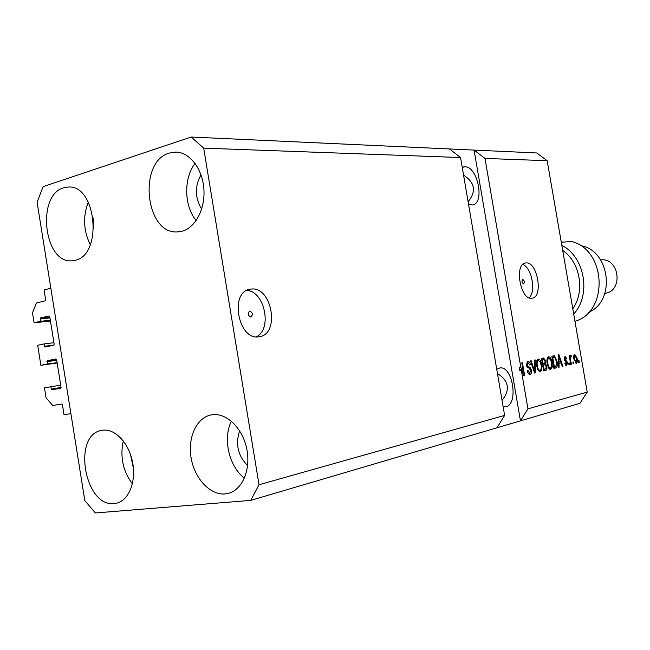<?xml version="1.0" encoding="UTF-8"?>
<svg xmlns="http://www.w3.org/2000/svg" width="650" height="650" viewBox="0 0 650 650"><rect width="100%" height="100%" fill="white"/><g stroke="black" fill="none" stroke-linecap="round" stroke-linejoin="round"><path stroke-width="0.97" d="M55.957 358.963L47.304 360.693L47.279 364.008L40.869 365.284L37.684 345.288L44.07 343.923L45.094 347.019L53.755 345.191L54.161 344.207L49.758 316.68L49.124 315.941L40.487 317.964L40.462 321.287L34.093 322.766L32.5 312.788L36.441 302.998L45.264 300.82L45.663 299.829L44.086 289.965L50.846 288.234L70.907 413.636L64.017 414.716L62.433 404.796L61.75 404.024L52.788 405.502L46.061 397.865L44.46 387.855L60.702 385.149M34.093 322.766L50.456 321.043M40.462 321.287L50.334 320.255M44.07 343.923L53.917 342.713M40.869 365.284L57.159 363.009M47.279 364.008L57.102 362.643M55.973 358.954L56.639 359.71L61.043 387.303L60.637 388.261L51.951 389.805L51.269 389.049L61.059 387.489M50.895 386.693L51.269 389.049M249.795 311.082L249.697 311.098C247.455 313.463 247.812 315.437 250.77 317.013L250.859 316.997C253.11 314.641 252.752 312.666 249.795 311.082M251.176 289.071L250.104 289.226C229.076 291.834 238.331 341.071 259.049 336.773L259.407 336.716C280.304 334.141 271.976 286.041 251.176 289.071M522.811 279.476L522.779 279.484C521.592 281.158 521.861 282.62 523.567 283.871L523.599 283.863C524.778 282.197 524.517 280.727 522.811 279.476M525.907 262.949L525.509 263.006C513.866 264.127 520.593 300.796 531.976 298.212L532.106 298.196C543.676 297.017 537.339 261.056 525.907 262.949M468.577 204.482L472.485 204.961C485.111 203.304 477.758 166.262 464.913 166.806L462.239 167.383M503.149 406.811L505.919 406.746C518.895 404.105 512.622 365.17 499.704 368.014L496.746 369.338M169.317 153.067L175.914 152.076C189.638 152.238 202.386 168.634 203.856 188.638C205.473 208.618 195.496 227.727 182.097 231.213L177.873 231.879C145.486 235.203 137.475 161.72 169.317 153.067M212.103 414.749C226.306 412.555 242.328 427.798 246.643 448.313C251.136 468.788 242.759 489.418 228.824 493.236L225.054 493.935C210.218 495.3 194.764 478.733 191.206 458.388C187.452 438.067 196.276 417.999 210.754 414.993L212.103 414.749M102.562 430.235C114.814 428.326 128.757 442.796 132.511 461.931C136.427 481.041 129.155 499.988 117.073 503.059L114.343 503.539C84.614 507.666 72.012 434.834 101.587 430.406L102.562 430.235M63.619 187.842L68.396 187.046C96.484 184.697 103.001 254.963 75.254 260.252L72.191 260.764C44.078 264.29 35.945 195.236 63.619 187.842M502.06 400.408C510.437 389.691 508.909 380.738 497.469 373.547M468.114 201.744C476.507 191.384 474.988 182.512 463.572 175.151M203.694 148.135L259.025 484.746L250.778 500.378L95.388 512.964L84.809 500.581L37.091 202.215L43.119 186.631L191.141 137.036L203.694 148.135L460.558 157.536L504.619 415.415L497.031 427.765L580.019 403.293L587.21 392.104L527.938 408.834L521.316 370.216L519.756 370.443L519.285 367.681L520.845 367.453L484.997 158.429L547.17 160.704L587.21 392.104M259.025 484.746L504.619 415.415M250.778 500.378L497.031 427.765M191.141 137.036L449.467 148.947L460.558 157.536M520.845 367.453L523.502 373.019L521.755 362.871L522.446 362.716L524.631 375.44L523.892 375.611L521.316 370.216M531.505 370.151C531.789 372.548 531.318 373.937 530.091 374.311L529.921 374.335C528.588 374.335 527.67 373.067 527.166 370.549L527.824 370.232L529.799 372.832L530.839 370.346L526.443 365.267L527.841 361.359C529.067 361.294 529.913 362.408 530.392 364.691L529.75 365.007L528.109 362.83L527.126 365.137L527.564 366.373L529.986 367.372L531.505 370.151L530.822 370.248M535.169 359.897L535.299 372.897L534.609 373.059L530.514 360.929L531.204 360.774L534.666 371.516L534.471 360.051L535.169 359.897M540.337 371.857L538.127 370.346L536.746 366.21C536.031 362.513 536.502 360.132 538.143 359.076L538.233 359.06C540.028 359.434 541.198 361.384 541.751 364.902L541.872 369.517L540.085 371.898M550.745 369.379L548.584 367.876L547.227 363.797C546.528 360.149 546.975 357.801 548.576 356.761L548.665 356.744C550.404 357.126 551.549 359.044 552.102 362.521L552.232 367.071L550.501 369.411M559.008 363.464L559.106 367.217L558.456 367.372L558.285 354.778L558.894 354.64L562.9 366.308L562.258 366.462L561.113 362.968L558.399 363.545M579.004 360.709L579.296 362.399L578.703 362.546L578.411 360.848L579.004 360.709M577.127 358.337C577.647 360.88 577.371 362.529 576.306 363.277L573.918 359.174C573.422 356.655 573.698 355.038 574.762 354.331L577.127 358.337L576.517 358.426M573.471 362.017L573.763 363.724L573.162 363.862L572.869 362.164L573.471 362.017M570.562 359.791L571.342 364.301L570.741 364.439L569.229 355.737L569.839 355.599L570.082 356.988L570.529 355.282L571.188 355.615L571.171 356.907L570.367 357.988L570.562 359.791L569.944 359.881M569.303 363.001L569.595 364.715L568.986 364.861L568.685 363.147L569.303 363.001M567.604 362.416L566.646 365.584L564.688 363.114L565.281 362.814L566.434 364.325L567.028 362.773L564.119 359.328L565.118 356.509L566.889 358.702L566.296 358.995L565.321 357.76L564.704 359.011L567.604 362.416L566.971 362.505M557.001 361.311C557.724 364.886 557.31 367.12 555.75 368.014L553.946 368.444L551.842 356.208L554.572 355.834L557.001 361.311L556.359 361.4M546.829 366.373C547.186 368.777 546.764 370.134 545.561 370.443L543.636 370.906L541.499 358.499L543.587 358.036L545.699 360.791L545.447 363.537L546.829 366.373L546.171 366.462M484.997 158.429L474.086 150.085L449.467 148.947M527.938 408.834L520.455 420.859L474.086 150.085L536.762 152.969L547.17 160.704M578.695 362.489L579.296 362.399M574.129 354.819L574.722 355.599M575.77 362.082L575.437 363.001M574.957 355.566L574.519 359.027L576.111 362.034L576.542 358.564L574.99 355.558L573.796 355.737L574.99 355.558M573.909 359.117L574.519 359.027M573.154 363.805L573.763 363.724M570.724 364.382L571.342 364.301M569.465 357.077L570.082 356.988M570.196 355.761L571.188 355.615M569.644 358.093L570.367 357.988M568.977 364.804L569.595 364.715M564.411 356.947L565.029 357.801M566.247 358.792L566.889 358.702M564.078 359.101L564.704 359.011M564.224 359.816L565.021 359.694M564.387 360.287L565.825 361.571M566.158 364.366L565.776 365.373M558.447 367.307L559.106 367.217M559.772 361.806L560.211 363.098M562.234 366.405L562.9 366.308M558.399 363.464L561.113 362.968M558.927 358.329L558.967 361.993L560.658 361.603L558.813 355.973L558.927 358.329L558.334 358.418M558.383 362.074L558.967 361.993M558.301 356.046L558.813 355.973M555.628 366.551L554.231 368.233L555.75 368.014M552.801 355.989L554.572 355.834M553.053 356.054L554.141 357.199M552.638 357.419L552.069 357.524M552.719 357.492L554.336 366.868L555.425 366.608L556.636 364.471L556.367 361.441L554.702 357.305L552.077 357.589M553.694 366.957L554.336 366.868M552.273 357.476L553.792 357.256M547.926 357.11L549.014 358.183M547.202 358.451L548.827 358.199C547.609 359.027 547.292 360.848 547.877 363.667C548.275 366.243 549.12 367.673 550.412 367.957L550.493 367.941C551.671 367.12 551.996 365.349 551.452 362.627L552.102 362.521M551.298 367.201L552.232 367.071M550.558 367.916L549.835 369.257M548.771 368.176L550.339 367.965M547.219 363.764L547.877 363.667M551.452 362.627L550.704 359.921L548.827 358.199M545.374 368.981L543.611 370.76M542.523 358.272L543.717 359.515L542.401 359.799L543.043 363.504L544.814 362.976L545.082 361.14L543.717 359.515L541.726 359.832M545.033 360.888L545.699 360.791M544.123 363.261L543.92 363.756L545.447 363.537M543.92 363.756L544.7 364.642M543.303 364.845L542.612 364.975M541.742 359.897L542.401 359.799M542.376 363.602L543.043 363.504M543.286 364.951L544.034 369.298L545.935 368.688L546.179 366.527L544.643 364.642L542.628 365.048M543.376 369.395L544.034 369.298M537.493 359.418L538.631 360.506M536.729 360.791L538.395 360.531C537.144 361.376 536.819 363.22 537.412 366.08C537.818 368.688 538.679 370.134 539.996 370.419L540.085 370.402C541.296 369.566 541.637 367.77 541.084 365.016L541.751 364.902M540.914 369.655L541.872 369.517M540.191 370.37L539.419 371.751M538.314 370.646L539.923 370.427M536.738 366.178L537.412 366.08M541.084 365.016L540.329 362.269L538.395 360.531M534.584 372.994L535.299 372.897M534.113 371.597L534.666 371.516M528.003 373.059L529.709 372.84M527.101 361.701L528.158 362.822M529.693 364.796L530.392 364.691M526.63 363.049L528.019 362.846M526.435 365.243L527.126 365.137M526.768 366.486L527.564 366.373M527.117 367.185L529.986 367.372M528.442 367.591L529.327 368.493M529.945 372.799L529.157 374.229M519.285 367.681L520.553 370.329M522.706 373.132L523.502 373.019M523.859 375.546L524.631 375.44M90.301 244.733C83.436 230.734 82.761 216.523 88.303 202.093M93.186 217.945L93.689 228.703M132.389 483.868C122.923 470.998 119.884 456.682 123.289 440.903M130.512 454.569L133.412 468.244M244.449 478.059C229.011 466.757 222.536 438.303 231.416 421.224M239.614 430.812C235.243 444.104 237.908 455.707 247.609 465.628M196.178 220.545C184.031 206.188 183.454 177.994 195.097 163.418M201.004 174.85C194.643 186.331 194.854 197.763 201.638 209.154M529.108 297.789C536.347 291.834 531.668 267.377 522.738 264.509M256.189 336.83C272.699 329.607 264.656 290.656 246.594 290.493M572.788 308.75C585.284 291.452 580.174 262.072 562.705 250.461M561.827 245.391C584.821 256.652 591.492 295.019 573.698 314.015M604.849 293.394L605.134 293.345C623.764 290.973 619.247 257.246 600.673 259.927M574.966 321.311C608.928 311.813 606.409 249.811 571.537 241.507L561.283 242.247M588.754 312.236C616.298 300.901 609.928 249.836 580.442 245.627M40.089 318.939L49.961 317.931M40.487 317.964L49.814 317.013M44.444 346.271L53.942 345.085M46.906 361.66L56.729 360.311M47.304 360.693L56.558 359.434M564.363 360.246L565.801 360.035M544.034 370.662L545.561 370.443M541.938 359.783L543.473 359.564M542.961 364.894L544.489 364.674M533.471 369.679L534.064 369.598M527.191 367.201L528.742 366.982M249.429 289.372L250.104 289.226M463.044 167.066L463.531 166.936M554.011 357.216L552.492 357.435M550.412 367.957L548.884 368.168M544.643 364.642L543.108 364.861M539.996 370.419L538.46 370.638M529.799 372.832L528.255 373.051M528.109 362.83L526.557 363.058"/></g></svg>
